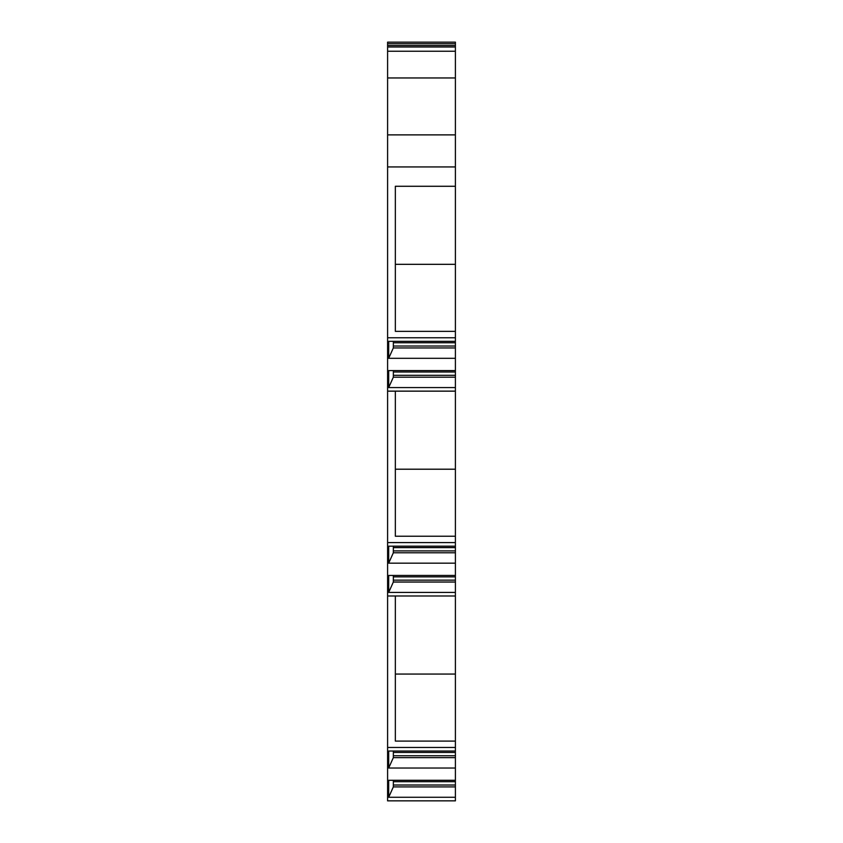 <?xml version="1.0" encoding="UTF-8"?>
<svg xmlns="http://www.w3.org/2000/svg" width="843" height="843" viewBox="0 0 843 843"><rect width="100%" height="100%" fill="white"/><g stroke="black" fill="none" stroke-linecap="round" stroke-linejoin="round"><path stroke-width="1.26" d="M455.399 747.467L387.601 747.467L387.601 800.85L455.399 800.85L455.399 186.282L395.346 186.282L395.346 331.352L455.399 331.352M455.399 166.935L455.399 134.88L387.601 134.88L387.601 166.935L455.399 166.935L455.399 186.282M455.399 134.88L455.399 51.233L387.601 51.233L387.601 46.997L455.399 46.997L455.399 51.233M455.399 45.575L387.601 45.575L387.601 42.15L455.399 42.15L455.399 46.997M387.601 134.88L387.601 51.233M387.601 166.935L387.601 337.758L455.399 337.758M387.601 747.467L387.601 337.758M387.601 45.575L387.601 46.997M387.601 77.956L455.399 77.956M455.399 264.312L395.346 264.312M455.399 358.307L388.676 358.307L388.676 341.331L455.399 341.331M455.399 370.583L388.676 370.583L388.676 387.569L393.344 377.19L393.344 370.583M455.399 387.569L388.676 387.569M455.399 391.141L387.601 391.141M388.676 358.307L393.344 347.938L393.344 341.331M455.399 346.041L393.344 346.041M455.399 347.938L393.344 347.938M455.399 375.304L393.344 375.304M455.399 377.19L393.344 377.19M455.399 469.214L395.346 469.214M455.399 536.243L395.346 536.243L395.346 391.141M455.399 542.607L387.601 542.607M455.399 563.166L388.676 563.166L388.676 546.18L455.399 546.18M455.399 575.442L388.676 575.442L388.676 592.418L393.344 582.039L393.344 575.442M455.399 592.418L388.676 592.418M455.399 595.99L387.601 595.99M388.676 563.166L393.344 552.787L393.344 546.18M455.399 550.9L393.344 550.9M455.399 552.787L393.344 552.787M455.399 580.153L393.344 580.153M455.399 582.039L393.344 582.039M455.399 674.063L395.346 674.063M455.399 741.102L395.346 741.102L395.346 595.99M455.399 768.026L388.676 768.026L388.676 751.039L455.399 751.039M455.399 780.291L388.676 780.291L388.676 797.278L393.344 786.898L393.344 780.291M455.399 797.278L388.676 797.278M388.676 768.026L393.344 757.646L393.344 751.039M455.399 755.76L393.344 755.76M455.399 757.646L393.344 757.646M455.399 785.012L393.344 785.012M455.399 786.898L393.344 786.898M455.399 342.743L393.344 342.743M455.399 371.995L393.344 371.995M455.399 547.602L393.344 547.602M455.399 576.854L393.344 576.854M455.399 752.451L393.344 752.451M455.399 781.703L393.344 781.703M387.601 43.731L455.399 43.731"/></g></svg>
